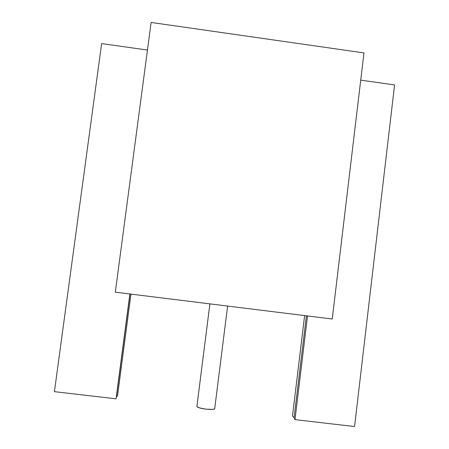 <?xml version="1.0" encoding="UTF-8"?>
<svg xmlns="http://www.w3.org/2000/svg" width="449" height="449" viewBox="0 0 449 449"><rect width="100%" height="100%" fill="white"/><g stroke="black" fill="none" stroke-linecap="round" stroke-linejoin="round"><path stroke-width="0.67" d="M196.915 406.261L209.902 303.872L196.898 406.396L197.639 407.131L199.642 407.922L206.074 409.179L212.343 409.398L214.173 409.056L214.717 408.562M116.42 397.028L130.002 293.988L116.42 397.028L117.571 395.586L130.945 294.106L117.571 395.586L116.42 397.028M294.084 417.705L306.398 315.815L294.084 417.705L292.484 415.959L304.624 315.596L292.484 415.959L294.084 417.705L294.993 419.624L354.564 426.55L394.581 84.923L354.564 426.55L294.993 419.624L294.084 417.705M307.514 315.956L294.993 419.624L307.514 315.956M116.05 398.824L129.873 293.972L116.05 398.824L54.419 391.657L101.642 43.587L54.419 391.657L116.05 398.824M115.314 292.17L151.122 22.45L115.314 292.17L332.243 319.014L363.976 52.909L151.122 22.45L363.976 52.909L332.243 319.014L115.314 292.17M394.581 84.923L360.732 80.147L394.581 84.923M147.457 50.047L101.642 43.587L147.457 50.047M196.903 406.311L196.898 406.396C196.6 408.489 214.948 410.734 214.717 408.579L227.609 306.066M196.898 406.328L209.896 303.872"/></g></svg>
